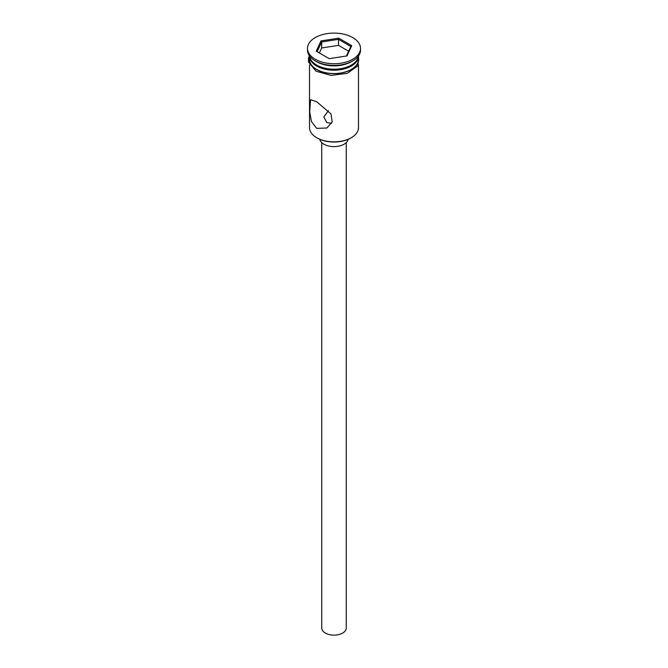 <?xml version="1.0" encoding="UTF-8"?>
<svg xmlns="http://www.w3.org/2000/svg" width="668" height="668" viewBox="0 0 668 668"><rect width="100%" height="100%" fill="white"/><g stroke="black" fill="none" stroke-linecap="round" stroke-linejoin="round"><path stroke-width="1" d="M351.31 137.7L350.733 138.034A23.664 13.661 180 0 1 317.267 138.034L316.69 137.7A24.482 14.137 0 0 0 351.31 137.7A24.482 14.137 0 0 0 358.482 127.705L358.482 64.938M328.422 110.663L323.796 117L326.786 122.536L331.512 123.38M346.241 142.61L346.241 628.07A12.241 7.064 180 0 1 338.684 634.6A12.241 7.064 180 0 1 325.341 633.072A12.241 7.064 180 0 1 321.759 628.07L321.759 142.61M348.187 139.303A14.279 8.241 180 0 1 338.701 146.15A14.279 8.241 180 0 1 323.905 144.196A14.279 8.241 180 0 1 319.813 139.303M316.69 101.72L310.57 99.732L309.71 111.973L311.463 121.593L316.69 128.373L326.894 127.997L332.18 121.868L330.986 113.911L316.69 101.72M309.576 56.054A24.482 14.137 0 0 0 316.69 65.072L317.559 65.573A23.255 13.427 0 0 0 350.441 65.573L351.31 65.072A24.482 14.137 0 0 0 358.424 56.054M317.559 65.573L316.69 65.072A24.482 14.137 0 0 0 351.31 65.072M307.48 48.413L307.48 50.083A26.52 15.314 0 0 0 315.246 60.913L316.69 61.74A24.482 14.137 0 0 0 351.31 61.74L352.754 60.913A26.52 15.314 0 0 0 360.52 50.083L360.52 48.413A26.52 15.314 0 0 0 352.754 37.592A26.52 15.314 0 0 0 323.855 34.268A26.52 15.314 0 0 0 307.48 48.413A26.52 15.314 0 0 0 315.246 59.243A26.52 15.314 0 0 0 344.145 62.567A26.52 15.314 0 0 0 360.52 48.413M316.69 61.74L315.246 60.913A26.52 15.314 0 0 0 352.754 60.913M309.518 55.97A24.482 14.137 0 0 0 309.518 56.079L309.518 59.41A24.482 14.137 0 0 0 316.69 69.405A24.482 14.137 0 0 0 343.369 72.47A24.482 14.137 0 0 0 358.482 59.41L358.482 56.079A24.482 14.137 0 0 0 358.482 55.97M309.518 56.079A24.482 14.137 0 0 0 316.69 66.074A24.482 14.137 0 0 0 343.369 69.138A24.482 14.137 0 0 0 358.482 56.079M317.267 138.034L316.69 137.7A24.482 14.137 0 0 1 309.518 127.705L309.518 64.938M321.007 40.915L338.76 38.168L351.744 45.675L346.993 55.92L329.24 58.667L316.256 51.16L321.007 40.915L321.675 41.967L317.166 51.686M321.675 47.962L321.675 41.967L338.509 39.362L338.509 45.357L321.675 47.962L319.354 52.956M346.416 56.003L350.834 46.476L338.509 39.362L338.76 38.168M348.646 51.211L338.509 45.357M350.834 46.476L351.744 45.675M309.518 57.582A24.683 14.253 0 0 0 316.548 69.489A24.683 14.253 0 0 0 344.897 72.202A24.683 14.253 0 0 0 358.482 57.582M358.607 55.795L357.948 65.831L347.235 73.355L331.011 75.409L316.039 71.2L308.474 62.049L308.507 58.283L309.393 55.795"/></g></svg>
